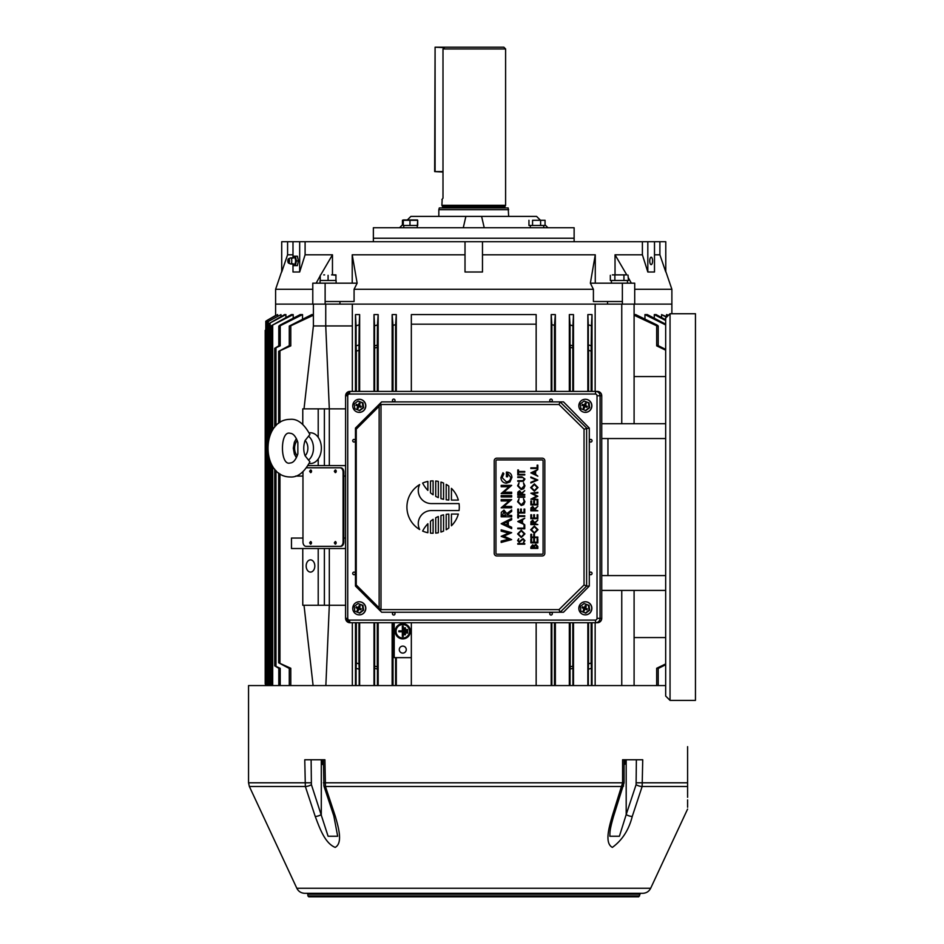 <?xml version="1.0" encoding="UTF-8"?>
<svg xmlns="http://www.w3.org/2000/svg" width="944" height="944" viewBox="0 0 944 944"><rect width="100%" height="100%" fill="white"/><g stroke="black" fill="none" stroke-linecap="round" stroke-linejoin="round"><path stroke-width="1.42" d="M403.489 219.976L417.484 219.976M403.265 220.282L403.265 225.486L417.696 225.486L417.696 220.282L403.761 220.282M417.696 220.282L417.201 227.752M409.979 225.486L409.979 220.282M290.717 263.966L294.021 264.096A3.269 1.251 -90 0 0 295.566 260.922A3.269 1.251 -90 0 0 294.021 257.747L290.717 257.877A3.056 1.168 90 0 1 291.779 260.922A3.056 1.168 90 0 1 290.717 263.966A3.056 1.168 90 0 1 290.61 263.978A3.056 1.168 90 0 1 290.41 263.931A3.056 1.168 90 0 1 290.221 263.801M288.675 263.105A2.183 0.838 90 0 1 288.534 263.069A2.183 0.838 90 0 1 287.837 260.922A2.183 0.838 90 0 1 288.534 258.774A2.183 0.838 90 0 1 288.675 258.739A2.183 0.838 90 0 1 289.513 260.922A2.183 0.838 90 0 1 288.675 263.105M288.675 260.048L288.675 261.795L288.675 260.048M292.817 263.565L293.277 265.63L297.372 265.63L298.422 260.922L297.372 256.202L293.277 256.202L292.817 258.278M295.354 265.63L296.404 260.922L295.354 256.202M296.404 260.922L298.422 260.922M373.364 241.723L373.364 238.23L574.129 238.23L574.129 227.752L463.268 227.752L465.888 216.4L536.593 216.4L540.086 219.893M574.129 241.723L574.129 238.23L373.364 238.23L373.364 227.752L463.268 227.752L465.888 216.4L410.9 216.4L407.407 219.893M484.225 227.752L481.605 216.4L484.225 227.752M320.051 283.176L320.051 280.474L336.111 280.474L336.111 283.176M530.292 227.752L530.386 225.486M530.292 225.486L530.386 227.752M532.558 220.282L545.054 220.282L532.558 220.282L532.558 225.486L528.959 225.486L528.959 220.282M545.054 220.282L545.054 225.486L532.558 225.486M540.605 225.486L540.605 220.282M335.356 816.43C338.353 827.05 343.132 842.992 335.191 847.393C324.594 843.134 319.332 827.074 315.225 816.43L305.349 786.494L304.759 759.767L324.901 759.767L325.456 786.494L335.356 816.43A4.366 1.31 -18.3 0 1 333.822 815.946L323.922 786.022L323.414 759.767L322.529 760.239L322.529 764.522L323.414 764.522M323.414 760.286L322.529 760.239M323.414 764.369L322.529 764.203M626.462 274.881L612.349 274.881M627.984 275.058L628.48 280.474L610.331 280.474L610.331 275.318M627.441 283.176L627.441 280.474L623.937 280.474L623.937 275.318M611.488 283.176L611.382 280.474L614.874 280.474L614.874 275.318M612.857 274.881L618.91 274.881M619.901 274.881L625.966 274.881M611.382 283.176L611.405 281.819M403.395 220.011L402.439 220.282L402.439 224.873M402.781 646.109A3.493 3.493 0 0 0 399.288 649.602A3.493 3.493 0 0 0 402.781 653.095A3.493 3.493 0 0 0 406.262 649.602A3.493 3.493 0 0 0 402.781 646.109M402.781 638.887A7.599 7.599 0 0 0 410.369 631.3A7.599 7.599 0 0 0 402.781 623.701A7.599 7.599 0 0 0 395.182 631.3A7.599 7.599 0 0 0 402.781 638.887M402.781 624.574A6.726 6.726 0 0 0 396.043 631.3A6.726 6.726 0 0 0 402.781 638.026A6.726 6.726 0 0 0 409.507 631.3A6.726 6.726 0 0 0 402.781 624.574M334.318 471.28L335.25 472.59L336.17 471.28L335.25 469.97L334.318 471.28M335.309 472.59A1.31 0.92 -90 0 0 335.309 469.97M309.632 471.28L310.552 472.59L311.485 471.28L310.552 469.97L309.632 471.28M310.623 472.59A1.31 0.92 -90 0 0 310.623 469.97M309.632 542.859L310.552 544.169L311.485 542.859L310.552 541.549L309.632 542.859M310.623 544.157A1.31 0.92 -90 0 0 310.623 541.549M334.318 542.859L335.25 544.169L336.17 542.859L335.25 541.549L334.318 542.859M335.309 544.157A1.31 0.92 -90 0 0 335.309 541.549M314.812 565.987A6.112 4.319 -90 0 0 310.493 559.875A6.112 4.319 -90 0 0 306.175 565.987A6.112 4.319 -90 0 0 310.493 572.099A6.112 4.319 -90 0 0 314.812 565.987M280.203 669.048C278.421 667.904 278.433 667.656 280.215 668.305L274.704 665.827L278.81 668.317M274.704 665.827L274.704 469.168M274.704 427.136L274.704 348.312L280.215 345.834L280.215 325.751L302.54 314.6L300.18 314.6L280.203 325.019L278.81 326.105L280.215 325.751M278.81 345.823L274.704 348.312M290.799 669.237C288.84 667.986 288.84 667.668 290.787 668.258L278.681 662.794L289.277 668.47M278.681 662.794L278.681 472.991M278.681 423.301L278.681 351.333L290.787 345.87L290.787 325.798L313.396 315.225M289.277 345.657L278.681 351.333M665.673 663.939L656.694 668.258L658.216 668.01L658.216 685.568M280.215 345.834L278.81 346.177L278.81 326.105M290.787 345.87L289.277 346.129L289.277 326.058L290.787 325.798M313.396 314.6L311.768 314.6L289.277 326.058M265.807 321.208L265.807 330.317L265.205 330.317L265.205 683.822L265.807 685.568L265.807 321.208L277.619 314.6L267.01 320.429L275.601 315.449L275.601 304.121L312.783 304.121L275.601 304.121L275.601 289.289L312.783 289.289M271.424 685.568L271.424 464.165M271.424 432.14L271.424 325.692L293.195 314.6L291.366 314.6L271.424 325.692M268.851 685.568L268.851 457.285M268.851 439.007L268.851 323.65L285.914 314.6L284.569 314.6L268.851 323.65M267.022 685.568L267.022 322.187L280.982 314.6L267.022 322.187M634.71 289.289L671.88 289.289L671.88 304.121L634.71 304.121L671.88 304.121L671.88 313.727M666.511 316.618L666.511 314.6L668.612 315.154M661.579 317.55L661.579 314.6L666.924 316.842M654.298 318.222L654.298 314.6L656.127 314.6L665.673 319.768M644.953 319.06L644.953 314.6L647.313 314.6L665.673 324.17M634.097 314.6L635.725 314.6L656.694 324.83C658.641 326.069 658.652 326.388 656.694 325.798C658.652 326.388 658.641 326.069 656.694 324.83M595.157 391.418L595.157 304.121L312.783 304.121L312.783 283.176L325.125 283.176L325.125 304.121M352.336 391.418L352.336 304.121L621.754 304.121L621.754 423.714M396.303 685.568L396.303 657.638M392.138 685.568L392.138 622.721M392.138 391.418L392.138 314.6L396.303 314.6L396.303 391.418M411.336 314.6L536.157 314.6L536.157 324.181L411.336 324.181L411.336 314.6L411.336 391.418M551.19 391.418L551.19 314.6L555.355 314.6L555.355 391.418M555.355 685.568L555.355 622.721M551.19 685.568L551.19 622.721M374.001 391.418L374.001 314.6L378.166 314.6L378.166 391.418M378.166 685.568L378.166 622.721M374.001 685.568L374.001 622.721M569.326 391.418L569.326 314.6L573.492 314.6L573.492 391.418M573.492 685.568L573.492 622.721M569.326 685.568L569.326 622.721M592.018 685.568L592.018 622.721M592.018 391.418L592.018 314.6L587.852 314.6L588.301 324.83L591.416 325.798L592.018 314.6M587.852 685.568L587.852 622.721M587.852 391.418L587.852 314.6M595.157 622.721L595.157 685.568M607.948 575.592L607.948 438.547M355.475 391.418L355.475 314.6L359.64 314.6L359.64 391.418M359.64 685.568L359.64 622.721M355.475 685.568L355.475 622.721M352.336 685.568L352.336 622.721M665.673 637.566L634.097 637.566M601.729 590.425L665.673 590.425L665.673 696.047L670.039 700.401L670.039 313.727L665.673 318.093L665.673 590.425M394.214 622.721L394.214 657.638L411.336 657.638M411.336 622.721L411.336 685.568M302.977 471.847A4.366 3.092 -90 0 0 302.965 472.153L302.965 541.986A4.366 3.092 -90 0 0 306.057 546.352L339.993 546.352A4.366 3.092 -90 0 0 343.085 541.986L343.085 472.153A4.366 3.092 -90 0 0 339.993 467.787L306.611 467.787M339.993 546.352L340.737 546.352A4.366 3.092 -90 0 0 343.828 541.986L343.828 472.153A4.366 3.092 -90 0 0 340.737 467.787L306.788 467.787M343.828 476.083L345.575 476.083M345.575 465.604L308.027 465.604M295.673 476.083L302.965 476.083M302.965 538.056L291.472 538.056L291.472 548.523L345.575 548.523M345.575 538.056L343.828 538.056M345.575 605.269L329.314 605.269L329.314 548.523M302.54 319.06L302.54 314.6M293.195 318.222L293.195 314.6M285.914 317.55L285.914 314.6M280.982 316.618L280.982 314.6M277.619 315.886L277.619 314.6M569.326 314.6L570.046 325.019L572.925 325.751L573.492 314.6M572.925 345.834L570.046 345.091L570.2 347.321L572.819 347.982L572.925 325.751M572.925 668.305L572.819 666.145L570.2 666.806L570.046 669.048L572.925 668.305L572.925 685.568M644.953 314.6L665.673 324.948M374.001 314.6L374.567 325.751L377.447 325.019L378.166 314.6M377.447 345.091L374.567 345.834L374.674 347.982L377.293 347.321L377.447 325.019M377.447 669.048L377.293 666.806L374.674 666.145L374.567 668.305L377.447 669.048L377.447 685.568M591.416 345.87L588.301 344.902L588.525 350.318L591.145 351.097L591.416 325.798M591.416 668.258L591.145 663.042L588.525 663.821L588.301 669.237L591.416 668.258L591.416 685.568M666.511 314.6L668.222 315.544M661.579 314.6L666.499 317.267M654.298 314.6L665.673 320.512M665.673 349.386L658.216 345.657M658.216 668.47L665.673 664.753M634.097 315.225L656.694 325.798L656.694 345.87L665.673 350.189M355.475 314.6L356.077 325.798L359.192 324.83L359.64 314.6M359.192 344.902L356.077 345.87L356.348 351.097L358.968 350.318L359.192 324.83M359.192 669.237L358.968 663.821L356.348 663.042L356.077 668.258L359.192 669.237L359.192 685.568M551.19 314.6L551.862 324.736L554.482 325.302L555.355 314.6M392.138 314.6L393.011 325.302L395.619 324.736L396.303 314.6M656.694 345.87C658.652 346.472 658.641 346.141 656.694 344.902M536.157 314.6L536.157 391.418M536.157 622.721L536.157 685.568M325.857 685.568L329.314 605.269L318.211 605.269L318.211 548.523M324.382 605.269L324.382 548.523M318.211 605.269L302.776 605.269L302.776 548.523M345.575 408.87L329.314 408.87L329.314 465.604M313.101 685.568L304.015 605.269M352.336 325.951L325.739 325.951L329.314 408.87L324.382 408.87L324.382 465.604M324.382 408.87L318.211 408.87L318.211 437.332M318.211 458.961L318.211 465.604M318.211 408.87L302.776 408.87L302.776 424.281M325.739 304.121L325.739 325.951L313.396 325.951L313.396 304.121M313.396 325.951L304.015 408.87M339.993 467.787L340.737 467.787M404.516 627.807L404.516 634.793L405.389 634.793L405.389 627.807L404.516 627.807M398.852 631.737L402.345 631.737L402.345 636.539L403.218 636.539L403.218 626.061L402.345 626.061L402.345 630.863L398.852 630.863L398.852 631.737M406.699 629.554L407.572 629.554L407.572 633.046L406.699 633.046L406.699 629.554M665.673 376.573L634.097 376.573M670.039 700.401L695.457 700.401L695.457 313.727L670.039 313.727M601.729 438.547L665.673 438.547M601.729 423.714L665.673 423.714M634.097 423.714L634.097 304.121M601.729 575.592L665.673 575.592M634.097 590.425L634.097 685.568M621.754 590.425L621.754 685.568M624.078 782.8L613.671 815.946C609.069 831.841 610.166 832.514 609.8 836.242L619.406 836.242L626.191 814.578L626.191 759.767L624.078 759.767L624.078 782.8L622.592 782.8L622.592 759.767L642.734 759.767L642.144 786.494L632.256 816.43C628.881 829.859 622.249 840.184 612.361 847.393C604.337 843.134 609.128 827.074 612.137 816.43L622.592 782.8L323.414 782.8M624.078 760.286L624.963 760.286L624.48 759.767M624.963 760.286L624.963 764.203L624.078 764.369M624.078 764.522L624.963 764.203M359.275 601.776A6.549 6.443 90 0 1 365.304 610.839A6.549 6.443 90 0 1 359.275 614.874M365.151 610.839A6.549 6.443 90 0 1 359.204 614.874A6.549 6.443 90 0 1 353.245 605.812A6.549 6.443 90 0 1 359.204 601.776A6.549 6.443 90 0 1 365.151 610.839M357.988 603.523L362.992 605.387L363.593 610.19L359.806 613.116L354.802 611.252L354.201 606.461L357.988 603.523L362.378 605.387L362.992 610.19L359.204 613.116M359.05 608.774L358.708 609.411L359.05 608.774M358.755 608.172L358.991 608.75L357.752 609.022L357.516 608.432L358.755 608.172L355.935 607.759L357.516 608.432M359.345 607.877L357.906 607.464L359.44 607.665L359.64 608.479L360.101 606.024L359.145 605.623L358.484 607.228M363.593 610.19L362.992 610.19M362.992 605.387L362.378 605.387M359.275 609.187L360.856 609.848L361.257 608.88L359.664 608.207M357.752 609.022L357.092 610.615L358.047 611.016L358.708 609.411M357.906 607.464L356.336 606.791L355.935 607.759M361.151 609.116L359.64 608.479M359.629 608.538L361.127 609.175M358.319 610.355L357.092 610.615M358.779 608.101L356.336 606.791M360.006 606.26L359.145 605.623M354.012 442.04A1.31 1.286 -90 0 0 355.31 440.73A1.31 1.286 -90 0 0 354.012 439.42A1.31 1.286 -90 0 0 352.726 440.73A1.31 1.286 -90 0 0 354.012 442.04M354.012 574.719A1.31 1.286 -90 0 0 355.31 573.409A1.31 1.286 -90 0 0 354.012 572.099A1.31 1.286 -90 0 0 352.726 573.409A1.31 1.286 -90 0 0 354.012 574.719M393.731 401.707A1.31 1.286 -90 0 0 395.017 400.409A1.31 1.286 -90 0 0 393.731 399.1A1.31 1.286 -90 0 0 392.444 400.409A1.31 1.286 -90 0 0 393.731 401.707M393.731 615.04A1.31 1.286 -90 0 0 395.017 613.73A1.31 1.286 -90 0 0 393.731 612.42A1.31 1.286 -90 0 0 392.444 613.73A1.31 1.286 -90 0 0 393.731 615.04M590.743 574.719A1.31 1.286 -90 0 0 592.041 573.409A1.31 1.286 -90 0 0 590.743 572.099A1.31 1.286 -90 0 0 589.457 573.409A1.31 1.286 -90 0 0 590.743 574.719M551.036 615.04A1.31 1.286 -90 0 0 552.323 613.73A1.31 1.286 -90 0 0 551.036 612.42A1.31 1.286 -90 0 0 549.75 613.73A1.31 1.286 -90 0 0 551.036 615.04M551.036 401.707A1.31 1.286 -90 0 0 552.323 400.409A1.31 1.286 -90 0 0 551.036 399.1A1.31 1.286 -90 0 0 549.75 400.409A1.31 1.286 -90 0 0 551.036 401.707M590.743 442.04A1.31 1.286 -90 0 0 592.041 440.73A1.31 1.286 -90 0 0 590.743 439.42A1.31 1.286 -90 0 0 589.457 440.73A1.31 1.286 -90 0 0 590.743 442.04M585.351 601.776A6.549 6.443 90 0 1 591.381 610.839A6.549 6.443 90 0 1 585.351 614.874M591.227 610.839A6.549 6.443 90 0 1 585.28 614.874A6.549 6.443 90 0 1 579.321 605.812A6.549 6.443 90 0 1 585.28 601.776A6.549 6.443 90 0 1 591.227 610.839M584.065 603.523L589.068 605.387L589.67 610.19L585.882 613.116L580.879 611.252L580.277 606.461L584.065 603.523L588.454 605.387L589.068 610.19L585.28 613.116M585.127 608.774L584.784 609.411L585.127 608.774M584.832 608.172L585.068 608.75L583.829 609.022L583.593 608.432L584.832 608.172L582.011 607.759L583.593 608.432M585.422 607.877L583.982 607.464L585.516 607.665L585.717 608.479L586.177 606.024L585.221 605.623L584.56 607.228M589.67 610.19L589.068 610.19M589.068 605.387L588.454 605.387M585.351 609.187L586.932 609.848L587.321 608.88L585.74 608.207M583.829 609.022L583.168 610.615L584.112 611.016L584.784 609.411M583.982 607.464L582.413 606.791L582.011 607.759M587.227 609.116L585.717 608.479M585.705 608.538L587.203 609.175M584.395 610.355L583.168 610.615M584.855 608.101L582.413 606.791M586.082 606.26L585.221 605.623M359.275 399.277A6.549 6.443 90 0 1 365.304 408.327A6.549 6.443 90 0 1 359.275 412.363M365.151 408.327A6.549 6.443 90 0 1 359.204 412.363A6.549 6.443 90 0 1 353.245 403.312A6.549 6.443 90 0 1 359.204 399.277A6.549 6.443 90 0 1 365.151 408.327M357.988 401.023L362.992 402.887L363.593 407.69L359.806 410.616L354.802 408.752L354.201 403.949L357.988 401.023L362.378 402.887L362.992 407.69L359.204 410.616M359.05 406.274L358.708 406.911L359.05 406.274M358.755 405.672L358.991 406.25L357.752 406.51L357.516 405.932L358.755 405.672L355.935 405.259L357.516 405.932M359.345 405.365L357.906 404.964L359.44 405.165M359.64 405.967L359.44 405.118L361.151 406.616M363.593 407.69L362.992 407.69M362.992 402.887L362.378 402.887M359.275 406.675L360.856 407.348L361.257 406.38L359.664 405.708M357.752 406.51L357.092 408.115L358.047 408.516L358.708 406.911M357.906 404.964L356.336 404.292L355.935 405.259M359.44 405.118L360.101 403.525L359.145 403.123L358.484 404.728M359.629 406.038L361.127 406.675M358.319 407.855L357.092 408.115M358.779 405.601L356.336 404.292M360.006 403.761L359.145 403.123M459.291 507.07A26.184 26.184 0 0 0 459.055 503.577L431.361 503.577A13.098 13.098 0 0 1 419.667 484.591A26.184 26.184 0 0 0 419.667 529.537A13.098 13.098 0 0 1 431.361 510.562L459.055 510.562A26.184 26.184 0 0 0 459.291 507.07M347.734 395.772L345.575 395.772L349.917 391.418L595.758 391.418A4.366 4.295 90 0 1 600.054 395.772L600.054 618.355A4.366 4.295 90 0 1 595.758 622.721L349.917 622.721A4.366 4.295 90 0 1 345.61 618.355L345.61 395.772A4.366 4.295 90 0 1 349.917 391.418L349.457 394.037A1.746 1.723 -90 0 0 347.734 395.772L347.734 618.355A1.746 1.723 -90 0 0 349.457 620.102L595.31 620.102A1.746 1.723 -90 0 0 597.021 618.355L597.021 395.772A1.746 1.723 -90 0 0 595.31 394.037L349.457 394.037M595.31 620.102L595.758 622.721L597.422 622.721A4.366 4.295 90 0 0 601.729 618.355L601.729 395.772A4.366 4.295 90 0 0 597.422 391.418L595.758 391.418L595.31 394.037M586.625 428.08L586.625 586.059L589.292 586.059L563.497 612.243L381.659 612.243L355.475 586.059L355.475 428.069L381.659 401.884L563.497 401.884L589.292 428.069L584.041 429.154L559.013 404.504L560.075 401.908L586.649 428.069M589.292 586.059L589.292 428.069M381.659 612.243L355.475 586.059L355.475 428.069M584.041 584.973L586.625 586.059L560.111 612.243L559.013 609.623L584.041 584.973L584.041 429.154M380.951 402.604L379.146 406.25L356.242 429.154L355.475 428.198M559.013 404.504L380.998 404.504L380.279 403.784M356.242 429.154L356.242 584.973L355.475 585.941M380.998 404.504L380.998 609.623L380.279 610.343L379.146 607.877L379.146 406.25M380.951 611.535L380.279 610.343M494.208 553.326A2.62 2.62 0 0 0 496.827 555.945L542.21 555.945A2.62 2.62 0 0 0 544.83 553.326L544.83 460.802A2.62 2.62 0 0 0 542.21 458.182L496.827 458.182A2.62 2.62 0 0 0 494.208 460.802L494.208 553.326M495.954 553.326A0.873 0.873 0 0 0 496.827 554.199L542.21 554.199A0.873 0.873 0 0 0 543.083 553.326L543.083 460.802A0.873 0.873 0 0 0 542.21 459.929L496.827 459.929A0.873 0.873 0 0 0 495.954 460.802L495.954 553.326M500.922 477.605L502.987 472.755L503.872 473.77L502.125 477.629L506.373 481.888C509.076 481.582 510.527 480.071 510.716 477.345L507.636 473.428L507.636 476.791L506.421 476.791L506.421 472.083C509.878 472.224 511.707 473.994 511.931 477.416L509.949 481.947L506.421 483.234C503.01 482.903 501.17 481.027 500.922 477.605M511.66 492.225L511.66 493.57L501.181 493.57L509.146 486.726L501.181 486.726L501.181 485.381L511.66 485.381L503.718 492.225L511.66 492.225M511.66 496.933L501.181 496.933L501.181 495.588L511.66 495.588L511.66 496.933M511.66 506.468L511.66 507.801L501.181 507.801L509.146 500.957L501.181 500.957L501.181 499.612L511.66 499.612L503.718 506.468L511.66 506.468M511.66 516.805L501.181 516.805L501.323 512.321L503.99 510.09L506.822 513.619L511.66 509.949L511.66 511.436L506.822 515.105L511.66 515.459L511.66 516.805M502.397 515.459L505.618 515.459L503.99 511.436L502.397 515.459M501.181 523.731L511.66 518.409L511.66 519.79L508.309 521.383L508.309 525.666L511.66 527.259L511.66 528.616L501.181 523.731M503.471 523.531L507.093 525.159L507.093 521.879L503.471 523.531M511.66 539.626L501.181 542.446L501.181 541.113L508.674 539.201L501.181 536.357L508.651 533.089L501.181 531.165L501.181 529.832L511.66 532.676L503.848 536.145L511.66 539.626M524.758 544.181L517.772 544.181L517.772 543.543L524.758 543.543L524.758 544.181M524.935 540.617L523.401 542.741L524.215 540.617L523.035 539.248L519.224 542.293L517.595 540.57L518.775 538.717L518.303 540.641L519.188 541.667L523.047 538.623L524.935 540.617M521.289 537.549L517.595 533.926L521.253 530.209L524.935 533.867L521.289 537.549M518.303 533.891L521.289 536.924L524.215 533.891L521.253 530.835L518.303 533.891M524.758 528.782L517.772 528.782L517.772 528.144L524.038 528.144L524.038 525.466L524.758 525.466L524.758 528.782M517.772 521.525L524.758 518.209L522.516 519.932L522.516 523.094L524.758 524.84L517.772 521.525M519.129 521.489L521.796 522.752L521.796 520.262L519.129 521.489M518.492 516.427L518.492 517.949L517.772 517.949L517.772 514.279L518.492 514.279L518.492 515.802L524.758 515.802L524.758 516.427L518.492 516.427M524.758 513.017L517.772 513.017L517.772 509.087L518.492 509.087L518.492 512.391L520.64 512.391L520.64 509.087L521.348 509.087L521.348 512.391L524.038 512.391L524.038 509.087L524.758 509.087L524.758 513.017M517.595 501.748L519.047 498.692L518.303 501.783L521.265 504.875L524.215 501.736L523.472 498.692L524.935 501.736L523.708 504.615L521.218 505.5L517.595 501.748M524.758 497.264L517.772 497.264L517.772 496.638L524.758 496.638L524.758 497.264M524.758 495.116L517.772 495.116L517.867 492.131L519.637 490.727L521.525 493.205L524.758 490.644L521.525 493.983L524.758 494.491L524.758 495.116M518.492 494.491L520.817 494.491L519.637 491.352L518.492 494.491M517.595 485.806L519.047 482.762L518.303 485.841L521.265 488.933L524.215 485.806L523.472 482.762L524.935 485.794L523.708 488.685L521.218 489.57L517.595 485.806M521.985 481.334L517.772 481.334L517.772 480.697L522.882 480.673L524.215 479.056L523.035 477.546L517.772 477.475L517.772 476.85L521.985 476.85L524.935 479.021L523.46 481.204L521.985 481.334M524.758 474.974L517.772 474.974L517.772 474.348L524.758 474.348L524.758 474.974M518.492 472.106L518.492 473.628L517.772 473.628L517.772 469.959L518.492 469.959L518.492 471.481L524.758 471.481L524.758 472.106L518.492 472.106M531.578 547.803L533.82 547.803L532.605 545.479L531.578 547.803M537.844 548.429L530.858 548.429L530.858 547.06L532.593 544.841L534.08 545.656L535.862 544.31L537.844 546.541L537.844 548.429M534.528 547.803L537.124 547.803L535.862 544.936L534.611 546.08L534.528 547.803M537.844 542.883L530.858 542.883L530.858 538.941L531.578 538.941L531.578 542.245L533.726 542.245L533.726 538.941L534.446 538.941L534.446 542.245L537.124 542.245L537.124 538.941L537.844 538.941L537.844 542.883M537.844 537.679L530.858 537.679L530.858 534.28L531.578 534.28L531.578 537.053L533.726 537.053L533.726 534.28L534.446 534.28L534.446 537.053L537.844 537.053L537.844 537.679M534.387 533.384L530.681 529.761L534.351 526.044L538.021 529.702L534.387 533.384M531.401 529.726L534.387 532.758L537.313 529.726L534.351 526.669L531.401 529.726M537.844 524.616L530.858 524.616L530.953 521.631L532.735 520.227L534.623 522.705L537.844 520.132L534.623 523.483L537.844 524.616M531.578 523.991L533.903 523.991L532.735 520.852L531.578 523.991M537.844 518.704L530.858 518.704L530.858 514.763L531.578 514.763L531.578 518.079L533.726 518.079L533.726 514.763L534.446 514.763L534.446 518.079L537.124 518.079L537.124 514.763L537.844 514.763L537.844 518.704M537.844 510.822L530.858 510.822L530.953 507.848L532.735 506.444L534.623 508.922L537.844 506.35L534.623 509.689L537.844 510.822M531.578 510.197L533.903 510.197L532.735 507.07L531.578 510.197M537.844 504.922L530.858 504.922L530.858 500.981L531.578 500.981L531.578 504.297L533.726 504.297L533.726 500.981L534.446 500.981L534.446 504.297L537.124 504.297L537.124 500.981L537.844 500.981L537.844 504.922M537.844 499.459L537.844 500.084L530.858 499.164L536.593 496.19L530.858 493.228L537.844 492.296L537.844 492.921L532.817 493.594L537.844 496.261L532.805 498.786L537.844 499.459M534.387 491.222L530.681 487.6L534.351 483.883L538.021 487.541L534.387 491.222M531.401 487.564L534.387 490.597L537.313 487.564L534.351 484.508L531.401 487.564M537.844 480.036L530.858 482.986L530.858 482.313L536.369 479.989L530.858 477.664L530.858 476.991L537.844 480.036M530.858 472.873L537.844 469.557L535.614 471.268L535.614 474.431L537.844 476.177L530.858 472.873M532.227 472.826L534.894 474.1L534.894 471.599L532.227 472.826M537.844 468.484L530.858 468.484L530.858 467.858L537.124 467.858L537.124 465.168L537.844 465.168L537.844 468.484M458.336 500.084A26.184 26.184 0 0 0 451.433 488.367L451.433 500.084L458.336 500.084M427.868 481.405A26.184 26.184 0 0 0 422.629 483.068A31.423 31.423 0 0 0 427.868 490.396L427.868 481.405M433.107 480.885A26.184 26.184 0 0 0 430.488 481.015L430.488 492.839A31.423 31.423 0 0 0 433.107 494.786L433.107 480.885M438.335 481.405A26.184 26.184 0 0 0 435.727 481.015L435.727 496.355A31.423 31.423 0 0 0 438.335 497.606L438.335 481.405M443.574 483.068A26.184 26.184 0 0 0 440.954 482.089L440.954 498.585A31.423 31.423 0 0 0 443.574 499.293L443.574 483.068M448.813 486.113A26.184 26.184 0 0 0 446.193 484.39L446.193 499.777A31.423 31.423 0 0 0 448.813 500.037L448.813 486.113M422.629 531.071A26.184 26.184 0 0 0 427.868 532.723L427.868 523.743A31.423 31.423 0 0 0 422.629 531.071M438.335 516.521A31.423 31.423 0 0 0 435.727 517.772L435.727 533.124A26.184 26.184 0 0 0 438.335 532.723L438.335 516.521M443.574 514.834A31.423 31.423 0 0 0 440.954 515.554L440.954 532.05A26.184 26.184 0 0 0 443.574 531.071L443.574 514.834M448.813 514.102A31.423 31.423 0 0 0 446.193 514.35L446.193 529.749A26.184 26.184 0 0 0 448.813 528.015L448.813 514.102M433.107 519.342A31.423 31.423 0 0 0 430.488 521.3L430.488 533.124A26.184 26.184 0 0 0 433.107 533.254L433.107 519.342M458.336 514.055L451.433 514.055L451.433 525.773A26.184 26.184 0 0 0 458.336 514.055M585.351 399.277A6.549 6.443 90 0 1 591.381 408.327A6.549 6.443 90 0 1 585.351 412.363M591.227 408.327A6.549 6.443 90 0 1 585.28 412.363A6.549 6.443 90 0 1 579.321 403.312A6.549 6.443 90 0 1 585.28 399.277A6.549 6.443 90 0 1 591.227 408.327M584.065 401.023L589.068 402.887L589.67 407.69L585.882 410.616L580.879 408.752L580.277 403.949L584.065 401.023L588.454 402.887L589.068 407.69L585.28 410.616M585.127 406.274L584.784 406.911L585.127 406.274M584.832 405.672L585.068 406.25L583.829 406.51L583.593 405.932L584.832 405.672L583.25 405L582.011 405.259L583.593 405.932M585.422 405.365L583.982 404.964L585.516 405.165M585.717 405.967L585.516 405.118L587.227 406.616M589.67 407.69L589.068 407.69M589.068 402.887L588.454 402.887M585.351 406.675L586.932 407.348L587.321 406.38L585.74 405.708M583.829 406.51L583.168 408.115L584.112 408.516L584.784 406.911M583.982 404.964L582.413 404.292L582.011 405.259M585.516 405.118L586.177 403.525L585.221 403.123L584.56 404.728M585.705 406.038L587.203 406.675M584.395 407.855L583.168 408.115M584.855 405.601L582.413 404.292M586.082 403.761L585.221 403.123M324.583 274.881L323.721 274.881M335.946 275.318L332.441 274.881L335.946 274.881L335.946 280.474L320.228 280.474L320.228 275.318M292.994 264.355L292.994 271.99L299.673 271.99L305.101 254.809L332.465 254.809L332.465 274.881L331.58 274.881M328.087 280.474L328.087 275.318M505.677 207.94A0.873 0.873 0 0 1 504.91 206.665L505.606 205.32L441.886 205.32L442.583 206.665A0.873 0.873 0 0 1 441.816 207.94M508.663 209.686L438.83 209.686L439.302 207.94L508.191 207.94L508.663 216.4M438.83 209.686L438.83 216.4M505.606 48.946L442.996 48.946L444.801 47.2L435.09 47.2L503.86 47.2L505.606 48.946L505.606 205.32M442.17 199.231L441.886 205.32M442.996 48.946L442.996 198.146L441.886 199.597M305.101 440.506L309.903 434.476C303.933 423.632 297.348 418.581 290.127 419.348C260.697 419.384 260.674 476.897 290.127 476.956C297.549 477.581 304.145 472.531 309.903 461.817L305.101 455.787A9.393 6.643 -90 0 0 305.101 440.506C303.295 445.78 303.295 450.866 305.101 455.787M309.195 463.398A15.364 10.868 -90 0 0 310.493 463.516A15.364 10.868 -90 0 0 321.361 448.152A15.364 10.868 -90 0 0 310.493 432.789A15.364 10.868 -90 0 0 309.195 432.895M297.856 453.899L297.856 442.394C295.802 436.423 293.23 433.39 290.127 433.308C279.884 429.933 279.908 466.395 290.127 462.985C293.23 462.914 295.802 459.881 297.856 453.899M649.743 260.922A3.705 1.416 90 0 0 651.159 264.627A3.705 1.416 90 0 0 652.575 260.922A3.705 1.416 90 0 0 651.159 257.216A3.705 1.416 90 0 0 649.743 260.922M325.125 301.514L354.083 301.514L354.083 289.289L593.41 289.289L593.41 301.514L622.367 301.514L622.367 304.121L621.754 304.121M339.946 301.514L339.946 304.121M332.465 254.809L320.736 274.881M320.228 275.79L316.146 283.176M287.59 254.809L287.59 241.723L281.713 241.723L281.713 271.99L287.59 254.809L292.994 254.809M354.083 289.289L357.139 283.176L352.218 254.809L465.014 254.809M482.478 254.809L595.275 254.809L590.354 283.176L593.41 289.289M305.101 254.809L305.101 241.723L465.014 241.723L465.014 271.99L482.478 271.99L482.478 241.723L665.78 241.723L665.78 271.99L659.891 254.809L665.78 271.99M631.347 283.176L628.48 277.973M626.757 274.881L615.028 254.809L642.392 254.809L647.82 271.99L654.499 271.99L654.499 241.723M654.499 254.809L659.891 254.809L659.891 241.723M607.547 301.514L607.547 304.121M352.218 254.809L352.218 283.176M595.275 254.809L595.275 283.176M615.028 254.809L615.028 274.881M642.392 254.809L642.392 241.723M465.014 241.723L482.478 241.723M287.59 241.723L305.101 241.723M590.354 283.176L634.71 283.176L634.71 304.121L622.367 304.121M299.673 271.99L299.673 241.723M292.994 257.488L292.994 241.723M647.82 271.99L647.82 241.723M622.367 283.176L622.367 301.514M325.125 283.176L357.139 283.176M403.761 225.486L403.761 227.752M442.996 172.02L434.665 171.584L435.09 47.2L435.09 171.584L442.996 171.584M311.119 759.767L311.402 784.653L328.087 836.242L337.692 836.242M465.97 893.307L463.445 893.307M507.789 893.307L501.677 893.307M315.756 896.8L638.722 896.8L640.457 893.307L473.746 893.307L642.758 893.307C646.369 893.154 649.012 891.478 650.664 888.269L687.598 809.079M639.584 895.927L307.897 895.927L308.771 896.8L631.737 896.8M650.664 888.269L296.829 888.269C298.481 891.478 301.124 893.154 304.735 893.307L473.746 893.307M296.829 888.269L249.369 786.494L248.543 782.8L248.543 685.568L665.673 685.568M687.598 746.669L687.598 797.314M535.708 893.307L539.767 893.307M507.612 893.307L510.975 893.307M479.316 893.307L482.396 893.307M687.598 799.887L687.598 807.262M687.598 786.494C687.598 815.958 687.598 815.958 687.598 786.494L642.144 786.494A4.366 1.31 18.3 0 1 636.091 784.653L636.374 759.767M624.657 893.307L621.541 893.307M615.358 893.307L616.857 893.307M543.803 893.307L557.774 893.307M551.426 893.307L554.246 893.307M510.409 893.307L509.536 893.307M495.565 893.307L496.662 893.307M479.859 893.307L474.62 893.307M450.831 893.307L451.928 893.307M432.718 893.307L417.649 893.307M403.914 893.307L397.802 893.307M330.636 893.307L327.698 893.307M458.902 893.307L457.333 893.307M481.605 893.307L486.844 893.307M484.048 893.307L493.818 893.307M623.571 786.022A4.366 1.31 -161.7 0 1 622.037 786.494L325.456 786.494A4.366 1.31 -18.3 0 1 323.922 786.022M613.671 815.946A4.366 1.31 -161.7 0 1 612.137 816.43M636.091 784.653L626.191 814.578A4.366 1.31 18.3 0 0 632.256 816.43M311.402 784.653A4.366 1.31 161.7 0 1 305.349 786.494L249.369 786.494M321.29 759.767L321.29 814.578A4.366 1.31 161.7 0 1 315.225 816.43M393.011 685.568L393.011 622.721M395.619 685.568L395.619 657.638M268.249 685.568L268.249 454.442M268.249 441.851L268.249 321.656M572.819 666.145L572.819 622.721M572.819 391.418L572.819 347.982M570.046 669.048L570.046 685.568M570.2 666.806L570.2 622.721M570.2 391.418L570.2 347.321M570.046 345.091L570.046 325.019M279.955 663.042L279.955 473.888M279.955 422.416L279.955 351.097M290.787 668.258L290.787 685.568M275.978 666.145L275.978 470.596M275.978 425.697L275.978 347.982M280.215 668.305L280.215 685.568M270.102 685.568L270.102 461.203M270.102 435.09L270.102 323.178M272.686 685.568L272.686 466.36M272.686 429.933L272.686 325.302M267.034 322.152L267.034 320.594M377.293 666.806L377.293 622.721M377.293 391.418L377.293 347.321M374.567 668.305L374.567 685.568M374.674 666.145L374.674 622.721M374.674 391.418L374.674 347.982M374.567 345.834L374.567 325.751M591.145 663.042L591.145 622.721M591.145 391.418L591.145 351.097M588.301 669.237L588.301 685.568M588.525 663.821L588.525 622.721M588.525 391.418L588.525 350.318M588.301 344.902L588.301 324.83M656.694 668.258L656.694 685.568M358.968 663.821L358.968 622.721M358.968 391.418L358.968 350.318M356.077 668.258L356.077 685.568M356.348 663.042L356.348 622.721M356.348 391.418L356.348 351.097M356.077 345.87L356.077 325.798M554.482 391.418L554.482 325.302M551.862 391.418L551.862 324.736M393.011 391.418L393.011 325.302M395.619 391.418L395.619 324.736M554.482 685.568L554.482 622.721M551.862 685.568L551.862 622.721M343.085 472.153L343.828 472.153M343.085 541.986L343.828 541.986M380.998 609.623L559.013 609.623M601.729 395.772L597.021 395.772M601.729 618.355L597.021 618.355M347.734 618.355L345.575 618.355L345.61 395.772M349.457 620.102L349.917 622.721L345.61 618.355M356.242 584.973L379.146 607.877M504.91 206.665L442.583 206.665M297.301 440.588A9.393 6.643 -90 0 0 297.301 455.716M308.688 436.34A13.688 9.676 90 0 1 308.688 459.952M444.353 47.637L435.09 47.2M307.897 895.927L307.897 894.18L639.584 894.18M248.543 782.8L311.119 782.8M636.374 782.8L687.598 782.8M288.534 263.069L290.41 263.931M288.534 258.774L290.41 257.913M403.265 224.047L399.548 227.752M545.054 224.873L547.945 227.752M543.732 225.486L543.732 227.752M403.997 219.893L402.687 220.176M658.216 346.129L658.216 326.058M289.277 668.01L289.277 685.568M278.81 667.951L278.81 685.568M296.404 438.523L294.363 442.229L293.313 448.176L294.375 454.099L296.404 457.769M281.713 271.412L275.601 289.289M665.78 271.412L671.88 289.289M307.897 894.18L307.024 893.307M333.822 815.946L337.681 836.242"/></g></svg>

